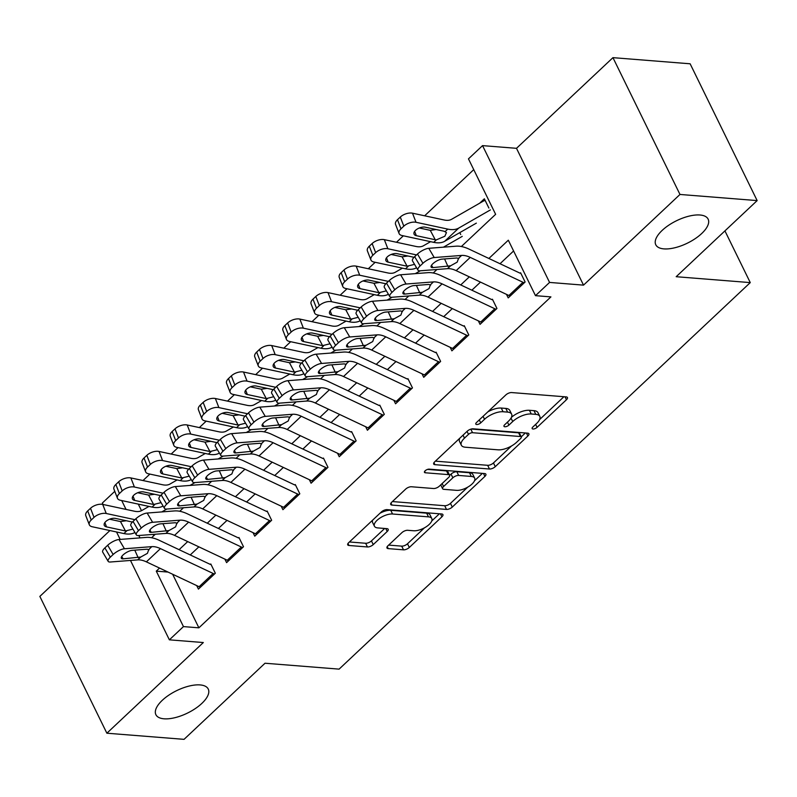 <?xml version="1.0" encoding="UTF-8"?>
<svg xmlns="http://www.w3.org/2000/svg" width="797" height="797" viewBox="0 0 797 797"><rect width="100%" height="100%" fill="white"/><g stroke="black" fill="none" stroke-linecap="round" stroke-linejoin="round"><path stroke-width="1.2" d="M533.034 428.995A3.128 1.335 153.9 0 0 537.088 427.351L566.458 399.735A4.473 1.913 153.9 0 0 567.444 397.534A4.473 1.913 153.9 0 0 566.189 396.896L511.654 392.562A4.473 1.913 153.9 0 0 505.856 394.913L476.486 422.53A3.128 1.335 153.9 0 0 475.799 424.074A3.128 1.335 153.9 0 0 476.676 424.512A3.128 1.335 153.9 0 0 480.73 422.868L484.526 419.292A14.306 6.117 153.9 0 1 503.076 411.75L507.619 412.109A14.306 6.117 153.9 0 1 511.614 414.131A14.306 6.117 153.9 0 1 508.466 421.195L504.67 424.771A3.128 1.335 153.9 0 0 503.973 426.315A3.128 1.335 153.9 0 0 504.85 426.754A3.128 1.335 153.9 0 0 508.904 425.11L512.71 421.533A14.306 6.117 153.9 0 1 531.25 413.992L535.793 414.35A14.306 6.117 153.9 0 1 539.798 416.373A14.306 6.117 153.9 0 1 536.65 423.436L532.844 427.013A3.128 1.335 153.9 0 0 532.157 428.557A3.128 1.335 153.9 0 0 533.034 428.995M200.097 684.922A29.15 12.453 153.9 0 0 168.805 695.163A29.15 12.453 153.9 0 0 155.893 714.69A29.15 12.453 153.9 0 0 164.043 718.804A29.15 12.453 153.9 0 0 195.325 708.573A29.15 12.453 153.9 0 0 208.246 689.046A29.15 12.453 153.9 0 0 200.097 684.922M699.975 215.001A29.15 12.453 153.9 0 0 668.693 225.242A29.15 12.453 153.9 0 0 655.782 244.769A29.15 12.453 153.9 0 0 663.931 248.883A29.15 12.453 153.9 0 0 695.213 238.652A29.15 12.453 153.9 0 0 708.125 219.125A29.15 12.453 153.9 0 0 699.975 215.001M387.94 545.776A4.473 1.913 153.9 0 0 386.963 547.977A4.473 1.913 153.9 0 0 388.209 548.615L403.511 549.83A4.473 1.913 153.9 0 0 409.309 547.469L441.927 516.805A4.473 1.913 153.9 0 0 442.913 514.603A4.473 1.913 153.9 0 0 441.658 513.965L387.123 509.632A4.473 1.913 153.9 0 0 381.325 511.983L348.707 542.647A4.473 1.913 153.9 0 0 347.721 544.859A4.473 1.913 153.9 0 0 348.966 545.487L367.457 546.961A4.473 1.913 153.9 0 0 373.245 544.6L387.212 531.479A4.473 1.913 153.9 0 0 388.189 529.268A4.473 1.913 153.9 0 0 386.943 528.64L377.778 527.913A11.955 5.111 153.9 0 1 374.431 526.219A11.955 5.111 153.9 0 1 379.731 518.209A11.955 5.111 153.9 0 1 392.562 514.005L428.467 516.864A11.955 5.111 153.9 0 1 431.815 518.558A11.955 5.111 153.9 0 1 426.515 526.568A11.955 5.111 153.9 0 1 413.683 530.762L407.695 530.294A4.473 1.913 153.9 0 0 401.907 532.645L387.94 545.776M172.64 574.238L198.891 627.827L183.459 626.601L169.372 639.832L130.479 560.45M757.15 200.595L679.98 194.458L612.953 57.653L690.132 63.79L757.15 200.595L676.185 276.708L750.266 282.606L339.094 669.131L265.012 663.234L184.047 739.347L106.868 733.21L203.325 642.541L169.372 639.832M612.953 57.653L516.496 148.322L583.524 285.137L679.98 194.458M583.524 285.137L549.571 282.427L535.484 295.667L508.317 240.206L488.89 258.467M198.891 627.827L550.916 296.892L535.484 295.667M489.478 469.015A4.473 1.913 153.9 0 0 495.276 466.653L527.893 435.989A4.473 1.913 153.9 0 0 528.879 433.777A4.473 1.913 153.9 0 0 527.634 433.15L473.089 428.806A4.473 1.913 153.9 0 0 467.291 431.167L434.674 461.832A4.473 1.913 153.9 0 0 433.688 464.043A4.473 1.913 153.9 0 0 434.943 464.671L489.478 469.015L487.674 465.309A4.473 1.913 153.9 0 0 493.463 462.957L511.535 445.961M484.905 476.397L452.288 507.061A4.473 1.913 153.9 0 1 446.499 509.422L391.955 505.079A4.473 1.913 153.9 0 1 390.709 504.451A4.473 1.913 153.9 0 1 391.696 502.24L405.653 489.119A4.473 1.913 153.9 0 1 411.441 486.758L433.568 488.521A4.473 1.913 153.9 0 0 439.356 486.16L448.621 477.453A4.473 1.913 153.9 0 0 449.608 475.251A4.473 1.913 153.9 0 0 448.352 474.613L425.329 472.78A3.128 1.335 153.9 0 1 424.452 472.342A3.128 1.335 153.9 0 1 425.837 470.25A3.128 1.335 153.9 0 1 429.194 469.144L484.646 473.557A4.473 1.913 153.9 0 1 485.891 474.195A4.473 1.913 153.9 0 1 484.905 476.397L483.47 473.468M109.906 530.553L39.85 596.405L106.868 733.21M506.493 294.382L508.217 297.889L525.113 281.999L520.58 272.763M478.339 320.852L480.053 324.359L496.949 308.479L492.426 299.234M450.175 347.333L451.889 350.839L468.785 334.949L464.262 325.704M422.012 373.803L423.725 377.31L440.631 361.43L436.098 352.184M393.848 400.273L395.571 403.78L412.467 387.9L407.934 378.655M365.684 426.754L367.407 430.26L384.303 414.37L379.77 405.135M337.52 453.224L339.243 456.731L356.139 440.851L351.607 431.605M309.366 479.704L311.079 483.211L327.975 467.321L323.452 458.076M281.202 506.175L282.915 509.682L299.811 493.801L295.288 484.556M253.038 532.645L254.751 536.162L271.647 520.272L267.125 511.026M224.874 559.125L226.587 562.632L243.493 546.742L238.961 537.507M513.597 250.975L500.038 263.727M480.481 282.108L471.874 290.198M452.317 308.578L443.71 316.678M424.153 335.059L415.546 343.148M395.989 361.529L387.382 369.619M367.835 388L359.218 396.099M339.671 414.48L331.064 422.569M311.507 440.95L302.9 449.05M283.343 467.431L274.736 475.52M255.179 493.901L246.572 502M227.015 520.381L218.408 528.471M198.861 546.852L190.244 554.941M210.797 563.977L215.329 573.222L198.433 589.103L196.71 585.596M473.747 169.631L424.642 215.798M403.342 235.812L396.478 242.268M375.178 262.293L368.314 268.738M347.014 288.763L340.15 295.219M318.85 315.243L311.986 321.689M290.686 341.714L283.822 348.169M262.532 368.184L255.668 374.64M234.368 394.664L227.504 401.11M206.204 421.135L199.34 427.59M178.04 447.615L171.176 454.061M149.876 474.085L143.012 480.541M138.289 504.122L141.507 510.688M153.124 534.398L153.761 535.704M488.89 208.047L484.357 198.812L479.724 203.165M459.789 232.624L460.726 234.527M750.266 282.606L724.931 230.881M103.062 504.481L102.355 503.027L114.778 491.341M461.373 246.522L495.634 214.323L468.467 158.862L482.544 145.622L549.571 282.427M516.496 148.322L482.544 145.622M120.188 539.43L116.531 531.978M159.549 568.072L156.282 571.14L183.459 626.601M469.333 276.848L460.726 284.937M441.169 303.318L432.562 311.418M413.005 329.799L404.398 337.888M384.851 356.269L376.234 364.368M356.687 382.749L348.08 390.839M328.523 409.22L319.916 417.309M300.359 435.7L291.752 443.79M272.195 462.17L263.588 470.26M244.031 488.641L235.424 496.74M215.867 515.121L207.26 523.211M187.713 541.591L179.096 549.691M151.589 537.746L155.325 534.229M179.753 511.266L183.489 507.759M207.917 484.795L211.653 481.278M236.081 458.325L239.817 454.808M264.235 431.844L267.981 428.328M292.399 405.374L296.145 401.857M320.563 378.894L324.309 375.387M348.727 352.423L352.463 348.907M376.891 325.953L380.627 322.436M405.055 299.473L408.791 295.956M433.219 273.002L436.955 269.486M121.712 500.556L126.046 509.422M138.827 535.504L139.993 537.895M168.037 572.067L156.282 571.14M539.798 416.373L537.985 412.677A14.306 6.117 153.9 0 0 533.98 410.654L535.793 414.35M511.415 417.369A14.306 6.117 153.9 0 1 529.437 410.296L533.98 410.654M511.614 414.131L509.801 410.435A14.306 6.117 153.9 0 0 505.806 408.413L507.619 412.109M487.784 411.91A14.306 6.117 153.9 0 1 501.263 408.054L505.806 408.413M539.599 419.581L563.927 396.717M435.401 461.154L487.674 465.309M521.238 436.846L525.362 432.97M520.61 438.509A3.128 1.335 153.9 0 0 521.298 436.965A3.128 1.335 153.9 0 0 520.421 436.527L472.551 432.711A3.128 1.335 153.9 0 0 468.497 434.365L464.492 438.131A14.306 6.117 153.9 0 0 461.333 445.194A14.306 6.117 153.9 0 0 465.338 447.217L498.065 449.827A14.306 6.117 153.9 0 0 516.605 442.275L520.61 438.509M521.298 436.965L519.495 433.269A3.128 1.335 153.9 0 0 518.618 432.821L520.421 436.527M471.166 429.045L518.618 432.821M459.72 438.29A14.306 6.117 153.9 0 0 459.53 441.498L461.333 445.194M482.374 473.378L474.504 480.78M467.719 487.156L450.474 503.365L452.288 507.061M392.413 501.562L444.686 505.726A4.473 1.913 153.9 0 0 450.474 503.365M449.608 475.251L447.794 471.555A4.473 1.913 153.9 0 0 446.539 470.917L427.541 469.403M456.512 490.344A11.955 5.111 153.9 0 0 469.353 486.14A11.955 5.111 153.9 0 0 474.653 478.13A11.955 5.111 153.9 0 0 471.306 476.447L458.654 475.44A4.473 1.913 153.9 0 0 452.865 477.792L443.6 486.499A4.473 1.913 153.9 0 0 442.614 488.71A4.473 1.913 153.9 0 0 443.869 489.338L456.512 490.344M474.653 478.13L472.84 474.434A11.955 5.111 153.9 0 0 469.493 472.741L471.306 476.447M449.657 475.401L451.052 474.095A4.473 1.913 153.9 0 1 456.84 471.734L469.493 472.741M440.751 484.855A4.473 1.913 153.9 0 0 440.801 485.014L442.614 488.71M431.815 518.558L430.001 514.852A11.955 5.111 153.9 0 0 426.664 513.168L428.467 516.864M379.96 513.268A11.955 5.111 153.9 0 1 390.759 510.309L426.664 513.168M372.657 520.132A11.955 5.111 153.9 0 0 372.617 522.523L374.431 526.219M349.425 541.97L365.644 543.265A4.473 1.913 153.9 0 0 371.432 540.904L384.672 528.461M388.667 545.098L401.698 546.134A4.473 1.913 153.9 0 0 407.496 543.773L424.482 527.803M431.775 520.949L439.396 513.786M485.184 200.495A15.94 8.428 46.8 0 0 483.241 201.153L451.58 219.314A22.774 12.045 -133.2 0 1 444.258 220.012L412.507 213.188L416.024 222.283A9.106 4.702 158.8 0 0 403.82 226.159L400.293 217.063A9.106 4.702 -21.2 0 1 412.507 213.188M490.424 209.89L458.773 228.062A34.161 18.062 -133.2 0 1 447.775 229.108L416.024 222.283M476.347 223.13L444.686 241.292A34.161 18.062 -133.2 0 1 433.698 242.338L401.947 235.513A9.106 4.702 158.8 0 1 399.088 233.511L395.561 224.415A9.106 4.702 -21.2 0 1 397.474 219.713L400.293 217.063M414.649 231.349L416.323 235.683A7.283 3.756 -21.2 0 1 414.032 234.079A7.283 3.756 -21.2 0 1 415.566 230.313A7.283 3.756 -21.2 0 1 425.339 227.205L444.248 231.269L446.45 232.604L444.865 236.231L436.308 239.887L435.242 239.748L430.26 230.343L419.342 227.992M397.474 219.713L401.001 228.809L403.82 226.159M401.001 228.809A9.106 4.702 158.8 0 0 399.088 233.511M416.323 235.683L435.242 239.748M430.26 230.343L436.118 229.526M510.17 296.056A15.94 8.428 -133.2 0 1 508.894 295.508L456.153 270.631A22.774 12.045 46.8 0 0 447.525 268.669L420.158 270.791A9.106 3.029 149.4 0 1 417.947 270.123A9.106 3.029 149.4 0 1 420.119 265.929L422.938 263.289L417.479 254.034L414.659 256.684L420.119 265.929M520.112 273.202L469.094 249.132A34.161 18.062 46.8 0 0 456.143 246.183L428.776 248.305L434.235 257.551A9.106 3.029 149.4 0 0 422.938 263.289M524.247 282.815A15.94 8.428 -133.2 0 1 522.981 282.277L470.24 257.391A22.774 12.045 46.8 0 0 461.602 255.429L434.235 257.551M417.479 254.034A9.106 3.029 -30.6 0 1 428.776 248.305M417.947 270.123L412.487 260.878A9.106 3.029 -30.6 0 1 414.659 256.684M461.602 255.429L458.574 258.278L457.189 262.133L450.554 265.809L432.901 267.613A7.283 2.421 -30.6 0 1 431.127 267.085A7.283 2.421 -30.6 0 1 432.871 263.727A7.283 2.421 -30.6 0 1 441.907 259.145L456.96 257.979L458.833 258.617M430.589 241.67L423.416 245.785A22.774 12.045 -133.2 0 1 416.094 246.482L384.343 239.658L387.87 248.754A9.106 4.702 158.8 0 0 375.656 252.629L372.129 243.543A9.106 4.702 -21.2 0 1 384.343 239.658M416.542 254.92L387.87 248.754M462.26 236.37L443.451 247.17M416.532 267.772L416.532 267.772A34.161 18.062 -133.2 0 1 405.534 268.818L373.783 261.994A9.106 4.702 158.8 0 1 370.924 259.991L367.397 250.896A9.106 4.702 -21.2 0 1 369.31 246.183L372.129 243.543M414.54 264.355L407.078 266.218L402.096 256.813L391.178 254.462M369.31 246.183L372.837 255.279L375.656 252.629M372.837 255.279A9.106 4.702 158.8 0 0 370.924 259.991M386.485 257.829L388.159 262.153L407.078 266.218M388.159 262.153A7.283 3.756 -21.2 0 1 385.878 260.549A7.283 3.756 -21.2 0 1 387.402 256.783A7.283 3.756 -21.2 0 1 397.175 253.685L414.032 257.301M402.096 256.813L407.954 255.996M402.425 268.151L395.262 272.265A22.774 12.045 -133.2 0 1 387.93 272.963L356.179 266.138L359.706 275.224A9.106 4.702 158.8 0 0 347.492 279.109L343.965 270.014A9.106 4.702 -21.2 0 1 356.179 266.138M388.378 281.391L359.706 275.224M420.268 270.781L415.287 273.64M388.368 294.242L388.368 294.242A34.161 18.062 -133.2 0 1 377.37 295.288L345.619 288.464A9.106 4.702 158.8 0 1 342.76 286.462L339.233 277.366A9.106 4.702 -21.2 0 1 341.146 272.664L343.965 270.014M386.376 290.835L378.914 292.698L373.942 283.284L363.014 280.942M341.146 272.664L344.673 281.759L347.492 279.109M344.673 281.759A9.106 4.702 158.8 0 0 342.76 286.462M358.321 284.3L359.995 288.624L378.914 292.698M359.995 288.624A7.283 3.756 -21.2 0 1 357.714 287.03A7.283 3.756 -21.2 0 1 359.238 283.264A7.283 3.756 -21.2 0 1 369.011 280.155L385.868 283.782M373.942 283.284L379.79 282.477M374.261 294.621L367.098 298.736A22.774 12.045 -133.2 0 1 359.766 299.433L328.015 292.609L331.542 301.704A9.106 4.702 158.8 0 0 319.328 305.58L315.801 296.484A9.106 4.702 -21.2 0 1 328.015 292.609M360.214 307.861L331.542 301.704M392.114 297.251L387.123 300.11M360.204 320.723L360.204 320.723A34.161 18.062 -133.2 0 1 349.206 321.769L317.465 314.935A9.106 4.702 158.8 0 1 314.596 312.932L311.079 303.846A9.106 4.702 -21.2 0 1 312.992 299.134L315.801 296.484M358.212 317.306L350.75 319.169L345.778 309.764L334.85 307.413M312.992 299.134L316.509 308.23L319.328 305.58M316.509 308.23A9.106 4.702 158.8 0 0 314.596 312.932M330.157 310.77L331.841 315.104L350.75 319.169M331.841 315.104A7.283 3.756 -21.2 0 1 329.55 313.5A7.283 3.756 -21.2 0 1 331.084 309.734A7.283 3.756 -21.2 0 1 340.847 306.626L357.704 310.252M345.778 309.764L351.626 308.947M346.097 321.101L338.934 325.206A22.774 12.045 -133.2 0 1 331.602 325.903L299.851 319.079L303.378 328.175A9.106 4.702 158.8 0 0 291.164 332.06L287.637 322.964A9.106 4.702 -21.2 0 1 299.851 319.079M332.05 334.341L303.378 328.175M363.95 323.731L358.959 326.591M332.04 347.193L332.04 347.193A34.161 18.062 -133.2 0 1 321.052 348.239L289.301 341.415A9.106 4.702 158.8 0 1 286.442 339.412L282.915 330.317A9.106 4.702 -21.2 0 1 284.828 325.614L287.637 322.964M330.058 343.776L322.586 345.639L317.614 336.234L306.686 333.893M284.828 325.614L288.355 334.7L291.164 332.06M288.355 334.7A9.106 4.702 158.8 0 0 286.442 339.412M301.993 337.251L303.677 341.574L322.586 345.639M303.677 341.574A7.283 3.756 -21.2 0 1 301.386 339.97A7.283 3.756 -21.2 0 1 302.92 336.214A7.283 3.756 -21.2 0 1 312.683 333.106L329.55 336.733M317.614 336.234L323.462 335.417M482.006 322.526A15.94 8.428 -133.2 0 1 480.74 321.988L427.999 297.112A22.774 12.045 46.8 0 0 419.361 295.139L391.994 297.261A9.106 3.029 149.4 0 1 389.783 296.594A9.106 3.029 149.4 0 1 391.955 292.409L394.774 289.759L389.315 280.514L386.495 283.154L391.955 292.409M491.958 299.672L440.93 275.603A34.161 18.062 46.8 0 0 427.979 272.654L400.612 274.776L406.072 284.021A9.106 3.029 149.4 0 0 394.774 289.759M496.083 309.286A15.94 8.428 -133.2 0 1 494.817 308.748L442.076 283.871A22.774 12.045 46.8 0 0 433.438 281.899L406.072 284.021M389.315 280.514A9.106 3.029 -30.6 0 1 400.612 274.776M389.783 296.594L384.323 287.348A9.106 3.029 -30.6 0 1 386.495 283.154M433.438 281.899L430.41 284.758L429.025 288.614L422.39 292.29L404.737 294.083A7.283 2.421 -30.6 0 1 402.963 293.555A7.283 2.421 -30.6 0 1 404.707 290.208A7.283 2.421 -30.6 0 1 413.753 285.615L428.796 284.449L430.669 285.087M453.842 349.006A15.94 8.428 -133.2 0 1 452.576 348.458L399.835 323.582A22.774 12.045 46.8 0 0 391.197 321.619L363.83 323.741A9.106 3.029 149.4 0 1 361.619 323.074A9.106 3.029 149.4 0 1 363.791 318.88L366.61 316.23L361.151 306.984L358.331 309.635L363.791 318.88M463.794 326.152L412.766 302.083A34.161 18.062 46.8 0 0 399.815 299.134L372.448 301.256L377.917 310.501A9.106 3.029 149.4 0 0 366.61 316.23M467.929 335.766A15.94 8.428 -133.2 0 1 466.653 335.228L413.912 310.342A22.774 12.045 46.8 0 0 405.284 308.379L377.917 310.501M361.151 306.984A9.106 3.029 -30.6 0 1 372.448 301.256M361.619 323.074L356.159 313.829A9.106 3.029 -30.6 0 1 358.331 309.635M405.284 308.379L402.246 311.228L400.871 315.084L394.236 318.76L376.573 320.563A7.283 2.421 -30.6 0 1 374.809 320.035A7.283 2.421 -30.6 0 1 376.543 316.678A7.283 2.421 -30.6 0 1 385.589 312.095L400.642 310.92L402.505 311.567M425.678 375.477A15.94 8.428 -133.2 0 1 424.412 374.939L371.671 350.052A22.774 12.045 46.8 0 0 363.033 348.09L335.667 350.212A9.106 3.029 149.4 0 1 333.455 349.544A9.106 3.029 149.4 0 1 335.627 345.36L338.446 342.71L332.987 333.465L330.167 336.105L335.627 345.36M435.63 352.623L384.612 328.553A34.161 18.062 46.8 0 0 371.661 325.604L344.294 327.726L349.753 336.972A9.106 3.029 149.4 0 0 338.446 342.71M439.765 362.237A15.94 8.428 -133.2 0 1 438.489 361.699L385.748 336.822A22.774 12.045 46.8 0 0 377.12 334.85L349.753 336.972M332.987 333.465A9.106 3.029 -30.6 0 1 344.294 327.726M333.455 349.544L327.995 340.299A9.106 3.029 -30.6 0 1 330.167 336.105M377.12 334.85L374.082 337.699L372.707 341.564L366.072 345.24L348.409 347.034A7.283 2.421 -30.6 0 1 346.645 346.506A7.283 2.421 -30.6 0 1 348.379 343.148A7.283 2.421 -30.6 0 1 357.425 338.566L372.478 337.4L374.341 338.038M397.514 401.947A15.94 8.428 -133.2 0 1 396.248 401.409L343.507 376.533A22.774 12.045 46.8 0 0 334.87 374.56L307.503 376.682A9.106 3.029 149.4 0 1 305.291 376.025A9.106 3.029 149.4 0 1 307.473 371.83L310.282 369.18L304.823 359.935L302.003 362.585L307.473 371.83M407.466 379.093L356.448 355.024A34.161 18.062 46.8 0 0 343.497 352.075L316.13 354.197L321.589 363.452A9.106 3.029 149.4 0 0 310.282 369.18M411.601 388.717A15.94 8.428 -133.2 0 1 410.325 388.169L357.584 363.293A22.774 12.045 46.8 0 0 348.956 361.33L321.589 363.452M304.823 359.935A9.106 3.029 -30.6 0 1 316.13 354.197M305.291 376.025L299.831 366.769A9.106 3.029 -30.6 0 1 302.003 362.585M348.956 361.33L345.918 364.179L344.543 368.035L337.908 371.711L320.245 373.514A7.283 2.421 -30.6 0 1 318.481 372.976A7.283 2.421 -30.6 0 1 320.215 369.629A7.283 2.421 -30.6 0 1 329.261 365.036L344.314 363.87L346.177 364.518M317.943 347.572L310.77 351.686A22.774 12.045 -133.2 0 1 303.438 352.384L271.687 345.559L275.214 354.655A9.106 4.702 158.8 0 0 263 358.53L259.483 349.435A9.106 4.702 -21.2 0 1 271.687 345.559M303.886 360.812L275.214 354.655M335.786 350.202L330.795 353.061M303.876 373.663L303.876 373.663A34.161 18.062 -133.2 0 1 292.888 374.71L261.137 367.885A9.106 4.702 158.8 0 1 258.278 365.883L254.751 356.787A9.106 4.702 -21.2 0 1 256.664 352.085L259.483 349.435M301.894 370.256L294.422 372.119L289.45 362.715L278.522 360.364M256.664 352.085L260.191 361.18L263 358.53M260.191 361.18A9.106 4.702 158.8 0 0 258.278 365.883M273.839 363.721L275.513 368.055L294.422 372.119M275.513 368.055A7.283 3.756 -21.2 0 1 273.222 366.451A7.283 3.756 -21.2 0 1 274.756 362.685A7.283 3.756 -21.2 0 1 284.529 359.577L301.386 363.203M289.45 362.715L295.308 361.898M369.36 428.427A15.94 8.428 -133.2 0 1 368.084 427.879L315.343 403.003A22.774 12.045 46.8 0 0 306.715 401.04L279.348 403.162A9.106 3.029 149.4 0 1 277.137 402.495A9.106 3.029 149.4 0 1 279.309 398.301L282.118 395.661L276.659 386.406L273.849 389.056L279.309 398.301M379.302 405.573L328.284 381.504A34.161 18.062 46.8 0 0 315.333 378.555L287.966 380.677L293.426 389.922A9.106 3.029 149.4 0 0 282.118 395.661M383.437 415.187A15.94 8.428 -133.2 0 1 382.171 414.649L329.43 389.763A22.774 12.045 46.8 0 0 320.793 387.8L293.426 389.922M276.659 386.406A9.106 3.029 -30.6 0 1 287.966 380.677M277.137 402.495L271.677 393.25A9.106 3.029 -30.6 0 1 273.849 389.056M320.793 387.8L317.754 390.65L316.379 394.505L309.744 398.181L292.091 399.984A7.283 2.421 -30.6 0 1 290.317 399.456A7.283 2.421 -30.6 0 1 292.051 396.099A7.283 2.421 -30.6 0 1 301.097 391.516L316.15 390.351L318.013 390.988M289.779 374.042L282.606 378.157A22.774 12.045 -133.2 0 1 275.274 378.854L243.533 372.03L247.05 381.125A9.106 4.702 158.8 0 0 234.846 385.011L231.319 375.915A9.106 4.702 -21.2 0 1 243.533 372.03M275.722 387.292L247.05 381.125M307.622 376.672L302.641 379.541M275.712 400.144L275.712 400.144A34.161 18.062 -133.2 0 1 264.724 401.19L232.973 394.366A9.106 4.702 158.8 0 1 230.114 392.363L226.587 383.267A9.106 4.702 -21.2 0 1 228.5 378.555L231.319 375.915M273.73 396.727L266.268 398.59L261.286 389.185L250.368 386.834M228.5 378.555L232.027 387.651L234.846 385.011M232.027 387.651A9.106 4.702 158.8 0 0 230.114 392.363M245.675 390.201L247.349 394.525L266.268 398.59M247.349 394.525A7.283 3.756 -21.2 0 1 245.058 392.921A7.283 3.756 -21.2 0 1 246.592 389.155A7.283 3.756 -21.2 0 1 256.365 386.057L273.222 389.673M261.286 389.185L267.144 388.368M341.196 454.898A15.94 8.428 -133.2 0 1 339.921 454.36L287.179 429.483A22.774 12.045 46.8 0 0 278.552 427.511L251.185 429.633A9.106 3.029 149.4 0 1 248.973 428.965A9.106 3.029 149.4 0 1 251.145 424.781L253.964 422.131L248.495 412.886L245.685 415.536L251.145 424.781M351.138 432.044L300.12 407.974A34.161 18.062 46.8 0 0 287.169 405.025L259.802 407.147L265.262 416.393A9.106 3.029 149.4 0 0 253.964 422.131M355.273 441.658A15.94 8.428 -133.2 0 1 354.007 441.12L301.266 416.243A22.774 12.045 46.8 0 0 292.629 414.271L265.262 416.393M248.495 412.886A9.106 3.029 -30.6 0 1 259.802 407.147M248.973 428.965L243.513 419.72A9.106 3.029 -30.6 0 1 245.685 415.536M292.629 414.271L289.6 417.13L288.215 420.985L281.58 424.662L263.927 426.465A7.283 2.421 -30.6 0 1 262.153 425.927A7.283 2.421 -30.6 0 1 263.897 422.579A7.283 2.421 -30.6 0 1 272.933 417.987L287.986 416.821L289.859 417.469M261.615 400.522L254.442 404.637A22.774 12.045 -133.2 0 1 247.12 405.334L215.369 398.51L218.896 407.596A9.106 4.702 158.8 0 0 206.682 411.481L203.155 402.385A9.106 4.702 -21.2 0 1 215.369 398.51M247.568 413.763L218.896 407.596M279.458 403.152L274.477 406.012M247.558 426.614L247.558 426.614A34.161 18.062 -133.2 0 1 236.56 427.66L204.809 420.836A9.106 4.702 158.8 0 1 201.95 418.833L198.423 409.738A9.106 4.702 -21.2 0 1 200.336 405.035L203.155 402.385M245.566 423.207L238.104 425.07L233.123 415.655L222.204 413.314M200.336 405.035L203.863 414.131L206.682 411.481M203.863 414.131A9.106 4.702 158.8 0 0 201.95 418.833M217.511 416.672L219.185 420.995L238.104 425.07M219.185 420.995A7.283 3.756 -21.2 0 1 216.904 419.401A7.283 3.756 -21.2 0 1 218.428 415.635A7.283 3.756 -21.2 0 1 228.201 412.527L245.058 416.154M233.123 415.655L238.98 414.848M313.032 481.378A15.94 8.428 -133.2 0 1 311.757 480.83L259.015 455.954A22.774 12.045 46.8 0 0 250.388 453.991L223.021 456.113A9.106 3.029 149.4 0 1 220.809 455.446A9.106 3.029 149.4 0 1 222.981 451.251L225.8 448.601L220.341 439.356L217.521 442.006L222.981 451.251M322.984 458.524L271.956 434.455A34.161 18.062 46.8 0 0 259.005 431.506L231.638 433.628L237.098 442.873A9.106 3.029 149.4 0 0 225.8 448.601M327.109 468.138A15.94 8.428 -133.2 0 1 325.843 467.6L273.102 442.714A22.774 12.045 46.8 0 0 264.465 440.751L237.098 442.873M220.341 439.356A9.106 3.029 -30.6 0 1 231.638 433.628M220.809 455.446L215.349 446.2A9.106 3.029 -30.6 0 1 217.521 442.006M264.465 440.751L261.436 443.6L260.051 447.456L253.416 451.132L235.763 452.935A7.283 2.421 -30.6 0 1 233.989 452.407A7.283 2.421 -30.6 0 1 235.733 449.05A7.283 2.421 -30.6 0 1 244.769 444.467L259.822 443.291L261.695 443.939M233.451 426.993L226.278 431.107A22.774 12.045 -133.2 0 1 218.956 431.805L187.205 424.98L190.732 434.076A9.106 4.702 158.8 0 0 178.518 437.952L174.991 428.866A9.106 4.702 -21.2 0 1 187.205 424.98M219.404 440.233L190.732 434.076M251.294 429.623L246.313 432.482M219.394 453.094L219.394 453.094A34.161 18.062 -133.2 0 1 208.396 454.141L176.645 447.316A9.106 4.702 158.8 0 1 173.786 445.314L170.259 436.218A9.106 4.702 -21.2 0 1 172.172 431.506L174.991 428.866M217.402 449.677L209.94 451.54L204.959 442.136L194.04 439.785M172.172 431.506L175.699 440.602L178.518 437.952M175.699 440.602A9.106 4.702 158.8 0 0 173.786 445.314M189.347 443.142L191.021 447.476L209.94 451.54M191.021 447.476A7.283 3.756 -21.2 0 1 188.74 445.872A7.283 3.756 -21.2 0 1 190.264 442.106A7.283 3.756 -21.2 0 1 200.037 439.008L216.894 442.624M204.959 442.136L210.816 441.319M284.868 507.848A15.94 8.428 -133.2 0 1 283.602 507.31L230.861 482.424A22.774 12.045 46.8 0 0 222.224 480.461L194.857 482.583A9.106 3.029 149.4 0 1 192.645 481.916A9.106 3.029 149.4 0 1 194.817 477.732L197.636 475.082L192.177 465.837L189.357 468.477L194.817 477.732M294.82 484.994L243.792 460.925A34.161 18.062 46.8 0 0 230.841 457.976L203.474 460.098L208.934 469.343A9.106 3.029 149.4 0 0 197.636 475.082M298.945 494.608A15.94 8.428 -133.2 0 1 297.68 494.07L244.938 469.194A22.774 12.045 46.8 0 0 236.301 467.221L208.934 469.343M192.177 465.837A9.106 3.029 -30.6 0 1 203.474 460.098M192.645 481.916L187.185 472.671A9.106 3.029 -30.6 0 1 189.357 468.477M236.301 467.221L233.272 470.071L231.887 473.936L225.262 477.612L207.599 479.405A7.283 2.421 -30.6 0 1 205.825 478.877A7.283 2.421 -30.6 0 1 207.569 475.52A7.283 2.421 -30.6 0 1 216.615 470.937L231.668 469.772L233.531 470.409M205.287 453.473L198.124 457.588A22.774 12.045 -133.2 0 1 190.792 458.275L159.041 451.451L162.568 460.546A9.106 4.702 158.8 0 0 150.354 464.432L146.827 455.336A9.106 4.702 -21.2 0 1 159.041 451.451M191.24 466.713L162.568 460.546M223.13 456.103L218.149 458.962M191.23 479.565L191.23 479.565A34.161 18.062 -133.2 0 1 180.232 480.611L148.481 473.787A9.106 4.702 158.8 0 1 145.622 471.784L142.095 462.688A9.106 4.702 -21.2 0 1 144.018 457.986L146.827 455.336M189.238 476.158L181.776 478.011L176.804 468.606L165.876 466.265M144.018 457.986L147.535 467.072L150.354 464.432M147.535 467.072A9.106 4.702 158.8 0 0 145.622 471.784M161.183 469.622L162.867 473.946L181.776 478.011M162.867 473.946A7.283 3.756 -21.2 0 1 160.576 472.342A7.283 3.756 -21.2 0 1 162.11 468.586A7.283 3.756 -21.2 0 1 171.873 465.478L188.73 469.104M176.804 468.606L182.652 467.799M256.704 534.319A15.94 8.428 -133.2 0 1 255.438 533.781L202.697 508.904A22.774 12.045 46.8 0 0 194.06 506.932L166.693 509.054A9.106 3.029 149.4 0 1 164.481 508.396A9.106 3.029 149.4 0 1 166.653 504.202L169.472 501.552L164.013 492.307L161.193 494.957L166.653 504.202M266.656 511.465L215.628 487.405A34.161 18.062 46.8 0 0 202.687 484.446L175.32 486.568L180.78 495.824A9.106 3.029 149.4 0 0 169.472 501.552M270.791 521.089A15.94 8.428 -133.2 0 1 269.516 520.541L216.774 495.664A22.774 12.045 46.8 0 0 208.147 493.702L180.78 495.824M164.013 492.307A9.106 3.029 -30.6 0 1 175.32 486.568M164.481 508.396L159.021 499.141A9.106 3.029 -30.6 0 1 161.193 494.957M208.147 493.702L205.108 496.551L203.733 500.406L197.098 504.083L179.435 505.886A7.283 2.421 -30.6 0 1 177.671 505.348A7.283 2.421 -30.6 0 1 179.405 502A7.283 2.421 -30.6 0 1 188.451 497.408L203.504 496.242L205.367 496.89M177.123 479.943L169.96 484.058A22.774 12.045 -133.2 0 1 162.628 484.755L130.877 477.931L134.404 487.027A9.106 4.702 158.8 0 0 122.19 490.902L118.663 481.806A9.106 4.702 -21.2 0 1 130.877 477.931M163.076 493.184L134.404 487.027M194.976 482.574L189.985 485.433M163.066 506.035L163.066 506.035A34.161 18.062 -133.2 0 1 152.078 507.081L120.327 500.257A9.106 4.702 158.8 0 1 117.458 498.255L113.941 489.169A9.106 4.702 -21.2 0 1 115.854 484.456L118.663 481.806M161.084 502.628L153.612 504.491L148.64 495.086L137.712 492.735M115.854 484.456L119.381 493.552L122.19 490.902M119.381 493.552A9.106 4.702 158.8 0 0 117.458 498.255M133.019 496.093L134.703 500.426L153.612 504.491M134.703 500.426A7.283 3.756 -21.2 0 1 132.412 498.822A7.283 3.756 -21.2 0 1 133.946 495.057A7.283 3.756 -21.2 0 1 143.709 491.948L160.576 495.575M148.64 495.086L154.488 494.27M228.54 560.799A15.94 8.428 -133.2 0 1 227.275 560.251L174.533 535.375A22.774 12.045 46.8 0 0 165.896 533.412L138.529 535.534A9.106 3.029 149.4 0 1 136.317 534.867A9.106 3.029 149.4 0 1 138.489 530.672L141.308 528.032L135.849 518.777L133.029 521.427L138.489 530.672M238.492 537.945L187.474 513.876A34.161 18.062 46.8 0 0 174.523 510.927L147.156 513.049L152.616 522.294A9.106 3.029 149.4 0 0 141.308 528.032M242.627 547.559A15.94 8.428 -133.2 0 1 241.352 547.021L188.61 522.135A22.774 12.045 46.8 0 0 179.983 520.172L152.616 522.294M135.849 518.777A9.106 3.029 -30.6 0 1 147.156 513.049M136.317 534.867L130.857 525.621A9.106 3.029 -30.6 0 1 133.029 521.427M179.983 520.172L176.944 523.021L175.569 526.877L168.934 530.563L151.271 532.356A7.283 2.421 -30.6 0 1 149.507 531.828A7.283 2.421 -30.6 0 1 151.241 528.471A7.283 2.421 -30.6 0 1 160.287 523.888L175.34 522.722L177.203 523.36M148.969 506.414L141.796 510.528A22.774 12.045 -133.2 0 1 134.464 511.226L102.713 504.401L106.24 513.497A9.106 4.702 158.8 0 0 94.026 517.383L90.509 508.287A9.106 4.702 -21.2 0 1 102.713 504.401M134.912 519.664L106.24 513.497M166.812 509.044L161.821 511.913M134.902 532.516L134.902 532.516A34.161 18.062 -133.2 0 1 123.914 533.562L92.163 526.737A9.106 4.702 158.8 0 1 89.304 524.735L85.777 515.639A9.106 4.702 -21.2 0 1 87.69 510.927L90.509 508.287M132.92 529.098L125.448 530.961L120.477 521.557L109.548 519.206M87.69 510.927L91.217 520.023L94.026 517.383M91.217 520.023A9.106 4.702 158.8 0 0 89.304 524.735M104.855 522.573L106.539 526.897L125.448 530.961M106.539 526.897A7.283 3.756 -21.2 0 1 104.248 525.293A7.283 3.756 -21.2 0 1 105.782 521.527A7.283 3.756 -21.2 0 1 115.545 518.429L132.412 522.055M120.477 521.557L126.324 520.74M200.376 587.269A15.94 8.428 -133.2 0 1 199.111 586.731L146.369 561.855A22.774 12.045 46.8 0 0 137.732 559.883L110.365 562.005A9.106 3.029 149.4 0 1 108.163 561.347A9.106 3.029 149.4 0 1 110.335 557.153L113.144 554.503L107.685 545.258L104.875 547.908L110.335 557.153M210.328 564.415L159.31 540.346A34.161 18.062 46.8 0 0 146.359 537.397L118.992 539.519L124.452 548.764A9.106 3.029 149.4 0 0 113.144 554.503M214.463 574.039A15.94 8.428 -133.2 0 1 213.188 573.491L160.456 548.615A22.774 12.045 46.8 0 0 151.819 546.642L124.452 548.764M107.685 545.258A9.106 3.029 -30.6 0 1 118.992 539.519M108.163 561.347L102.693 552.092A9.106 3.029 -30.6 0 1 104.875 547.908M151.819 546.642L148.78 549.502L147.405 553.357L140.77 557.033L123.107 558.836A7.283 2.421 -30.6 0 1 121.343 558.298A7.283 2.421 -30.6 0 1 123.077 554.951A7.283 2.421 -30.6 0 1 132.123 550.358L147.176 549.193L149.039 549.84M535.634 424.383L537.088 427.351M479.276 419.899L480.73 422.868M507.46 422.141L508.904 425.11M529.437 410.296L531.25 413.992M511.026 418.106L512.71 421.533M501.263 408.054L503.076 411.75M483.082 416.333L484.526 419.292M565.023 396.806L566.458 399.735M433.957 462.668L434.943 464.671M526.458 433.06L527.893 435.989M493.463 462.957L495.276 466.653M470.808 429.155L472.551 432.711M467.042 431.406L468.497 434.365M463.037 435.172L464.492 438.131M444.686 505.726L446.499 509.422M390.968 503.076L391.955 505.079M446.539 470.917L448.352 474.613M424.642 471.376L425.329 472.78M456.84 471.734L458.654 475.44M451.052 474.095L452.865 477.792M442.146 483.54L443.6 486.499M390.759 510.309L392.562 514.005M385.768 528.55L387.212 531.479M371.432 540.904L373.245 544.6M365.644 543.265L367.457 546.961M347.99 543.484L348.966 545.487M440.492 513.876L441.927 516.805M407.496 543.773L409.309 547.469M401.698 546.134L403.511 549.83M387.222 546.603L388.209 548.615M433.698 242.338L436.308 239.887M444.686 241.292L458.773 228.062M445.164 231.558L447.775 229.108M450.554 265.809L447.525 268.669M470.24 257.391L456.153 270.631M522.981 282.277L508.894 295.508M431.516 265.281L432.901 267.613M447.954 266.447L444.567 258.935M405.534 268.818L408.144 266.357M377.37 295.288L379.99 292.838M349.206 321.769L351.826 319.308M321.052 348.239L323.662 345.778M422.39 292.29L419.361 295.139M442.076 283.871L427.999 297.112M494.817 308.748L480.74 321.988M403.362 291.752L404.737 294.083M419.79 292.917L416.403 285.406M394.236 318.76L391.197 321.619M413.912 310.342L399.835 323.582M466.653 335.228L452.576 348.458M375.198 318.222L376.573 320.563M391.626 319.398L388.239 311.886M366.072 345.24L363.033 348.09M385.748 336.822L371.671 350.052M438.489 361.699L424.412 374.939M347.034 344.702L348.409 347.034M363.462 345.868L360.085 338.356M337.908 371.711L334.87 374.56M357.584 363.293L343.507 376.533M410.325 388.169L396.248 401.409M318.87 371.173L320.245 373.514M335.298 372.348L331.921 364.837M292.888 374.71L295.498 372.259M309.744 398.181L306.715 401.04M329.43 389.763L315.343 403.003M382.171 414.649L368.084 427.879M290.706 397.653L292.091 399.984M307.144 398.819L303.757 391.307M264.724 401.19L267.334 398.729M281.58 424.662L278.552 427.511M301.266 416.243L287.179 429.483M354.007 441.12L339.921 454.36M262.542 424.124L263.927 426.465M278.98 425.289L275.593 417.777M236.56 427.66L239.17 425.209M253.416 451.132L250.388 453.991M273.102 442.714L259.015 455.954M325.843 467.6L311.757 480.83M234.378 450.594L235.763 452.935M250.816 451.769L247.429 444.258M208.396 454.141L211.016 451.68M225.262 477.612L222.224 480.461M244.938 469.194L230.861 482.424M297.68 494.07L283.602 507.31M206.224 477.074L207.599 479.405M222.652 478.24L219.265 470.728M180.232 480.611L182.852 478.15M197.098 504.083L194.06 506.932M216.774 495.664L202.697 508.904M269.516 520.541L255.438 533.781M178.06 503.545L179.435 505.886M194.488 504.72L191.101 497.208M152.078 507.081L154.688 504.631M168.934 530.563L165.896 533.412M188.61 522.135L174.533 535.375M241.352 547.021L227.275 560.251M149.896 530.025L151.271 532.356M166.324 531.191L162.947 523.679M123.914 533.562L126.524 531.101M140.77 557.033L137.732 559.883M160.456 548.615L146.369 561.855M213.188 573.491L199.111 586.731M121.732 556.495L123.107 558.836M138.16 557.661L134.783 550.159"/></g></svg>
